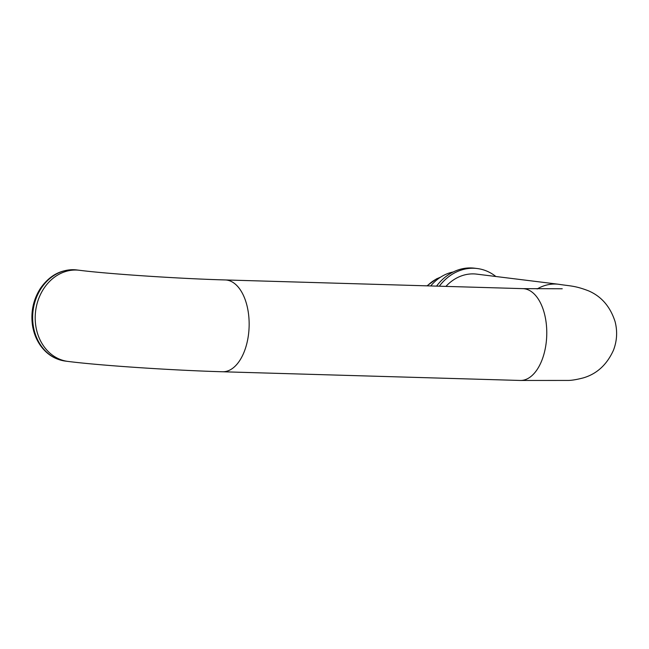 <?xml version="1.0" encoding="UTF-8"?>
<svg xmlns="http://www.w3.org/2000/svg" width="649" height="649" viewBox="0 0 649 649"><rect width="100%" height="100%" fill="white"/><g stroke="black" fill="none" stroke-linecap="round" stroke-linejoin="round"><path stroke-width="0.97" d="M445.92 286.396A45.925 38.34 -82.9 0 1 476.715 274.129L558.643 284.27C570.187 286.128 574.803 285.552 588.594 290.874C601.469 296.431 610.303 306.701 615.098 321.677C617.572 331.347 617.029 340.847 613.483 350.176C606.937 364.657 596.885 373.897 583.346 377.88C576.88 379.56 571.818 380.411 568.159 380.436L520.206 380.46L222.583 371.763C173.267 370.376 100.879 365.59 68.023 361.428L65.468 361.104A45.925 38.34 97.1 0 1 33.058 310.814A45.925 38.34 97.1 0 1 76.752 269.952C61.988 268.751 49.892 274.884 40.449 288.343C33.342 299.473 30.673 311.731 32.45 325.108C33.61 332.783 36.287 339.605 40.489 345.584C46.947 354.492 55.27 359.66 65.468 361.104M453.229 271.98A46.866 39.127 97.1 0 0 430.725 285.949M495.86 276.498A51.555 43.037 97.1 0 0 477.153 268.516L474.589 268.199A51.555 43.037 97.1 0 0 436.566 286.12M477.153 268.516A51.555 43.037 97.1 0 0 439.308 286.201M440.371 277.293A41.706 34.819 97.1 0 0 427.334 285.852M562.237 288.764L522.891 288.643L225.26 279.946C179.124 278.705 107.377 273.878 79.316 270.268A45.925 38.34 97.1 0 0 35.614 311.131A45.925 38.34 97.1 0 0 68.023 361.428M225.26 279.946A45.925 25.206 91.7 0 1 249.119 326.593A45.925 25.206 91.7 0 1 222.583 371.763M522.891 288.643A45.925 25.206 91.7 0 1 546.742 335.29A45.925 25.206 91.7 0 1 520.206 380.46M537.145 288.975A45.925 38.34 -82.9 0 1 558.643 284.27M440.639 277.123L436.42 278.916L427.01 285.844M79.316 270.268L76.752 269.952"/></g></svg>
